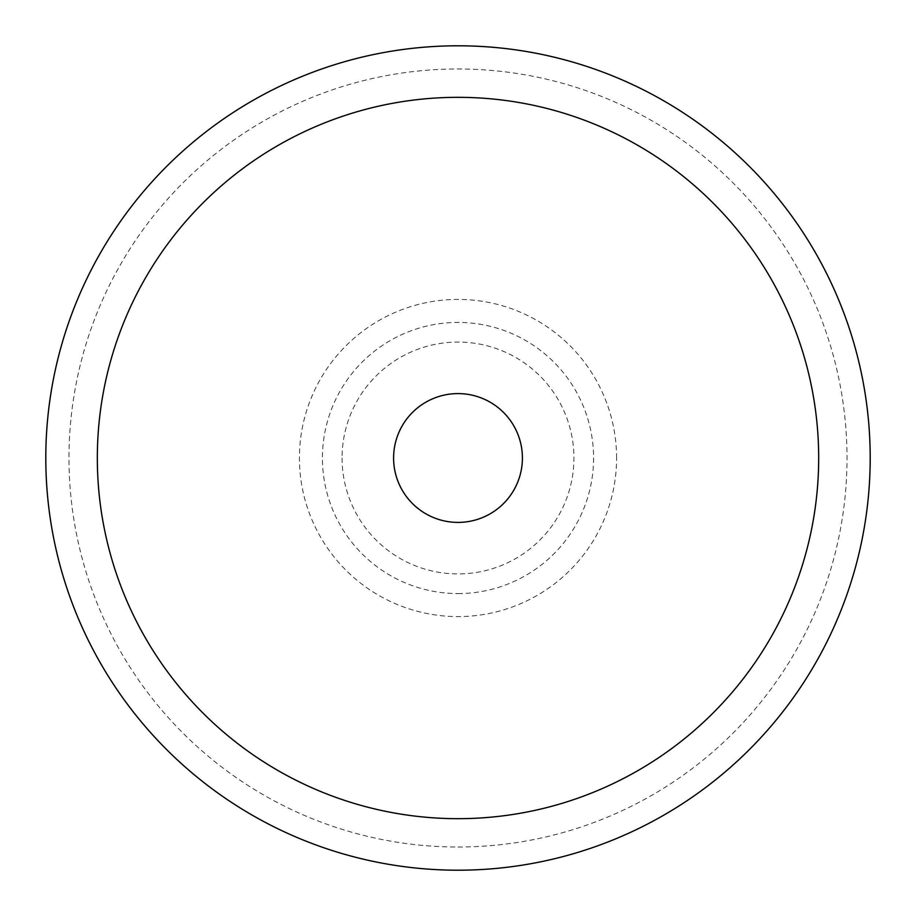 <?xml version="1.0" encoding="UTF-8"?>
<svg xmlns="http://www.w3.org/2000/svg" width="916" height="916" viewBox="0 0 916 916"><rect width="100%" height="100%" fill="white"/><g stroke="black" fill="none" stroke-linecap="round" stroke-linejoin="round"><path stroke-width="0.69" stroke-dasharray="4.58 3.44" d="M870.2 458A412.2 412.2 0 0 0 458 45.8A412.2 412.2 0 0 0 45.8 458A412.2 412.2 0 0 0 458 870.2A412.2 412.2 0 0 0 870.2 458A412.2 412.2 0 0 0 458 45.8A412.2 412.2 0 0 0 45.8 458M342.069 458A115.931 115.931 0 0 0 458 573.931A115.931 115.931 0 0 0 573.931 458A115.931 115.931 0 0 0 458 342.069A115.931 115.931 0 0 0 342.069 458M97.325 458A360.675 360.675 0 0 0 458 818.675A360.675 360.675 0 0 0 818.675 458A360.675 360.675 0 0 0 458 97.325A360.675 360.675 0 0 0 97.325 458A360.675 360.675 0 0 1 458 97.325A360.675 360.675 0 0 1 818.675 458A360.675 360.675 0 0 1 458 818.675A360.675 360.675 0 0 1 97.325 458M393.594 458A64.406 64.406 0 0 0 458 522.406A64.406 64.406 0 0 0 522.406 458A64.406 64.406 0 0 0 458 393.594A64.406 64.406 0 0 0 393.594 458M458 847.014A389.014 389.014 0 0 0 847.014 458A389.014 389.014 0 0 0 458 68.986A389.014 389.014 0 0 0 68.986 458A389.014 389.014 0 0 0 458 847.014M458 593.579A135.579 135.579 0 0 0 593.579 458A135.579 135.579 0 0 0 458 322.421A135.579 135.579 0 0 0 322.421 458A135.579 135.579 0 0 0 458 593.579M616.582 458A158.583 158.583 0 0 0 458 299.418A158.583 158.583 0 0 0 299.418 458A158.583 158.583 0 0 0 458 616.582A158.583 158.583 0 0 0 616.582 458"/><path stroke-width="1.37" d="M870.2 458A412.2 412.2 0 0 0 458 45.8A412.2 412.2 0 0 0 45.8 458A412.2 412.2 0 0 0 458 870.2A412.2 412.2 0 0 0 870.2 458M97.325 458A360.675 360.675 0 0 0 458 818.675A360.675 360.675 0 0 0 818.675 458A360.675 360.675 0 0 0 458 97.325A360.675 360.675 0 0 0 97.325 458A360.675 360.675 0 0 0 458 818.675A360.675 360.675 0 0 0 818.675 458A360.675 360.675 0 0 0 458 97.325A360.675 360.675 0 0 0 97.325 458M522.406 458A64.406 64.406 0 0 1 458 522.406A64.406 64.406 0 0 1 393.594 458A64.406 64.406 0 0 1 458 393.594A64.406 64.406 0 0 1 522.406 458"/></g></svg>
